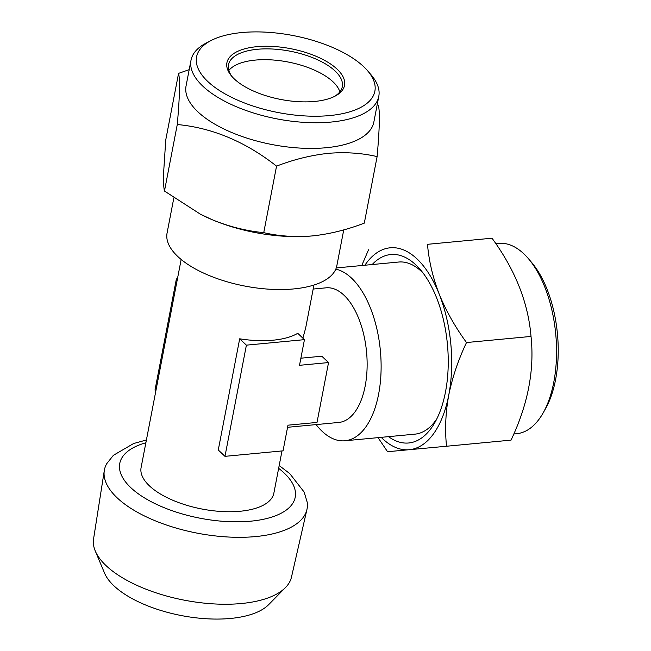 <?xml version="1.0" encoding="UTF-8"?>
<svg xmlns="http://www.w3.org/2000/svg" width="651" height="651" viewBox="0 0 651 651"><rect width="100%" height="100%" fill="white"/><g stroke="black" fill="none" stroke-linecap="round" stroke-linejoin="round"><path stroke-width="0.98" d="M241.855 32.55A90.79 39.223 10.9 0 0 211.022 40.549A90.79 39.223 10.9 0 0 220.282 91.034A90.79 39.223 10.9 0 0 329.585 115.577A90.79 39.223 10.9 0 0 367.53 70.682A90.79 39.223 10.9 0 0 241.855 32.55M367.53 70.682L371.054 74.784A95.616 41.306 -169.1 0 1 378.784 96.421A95.616 41.306 -169.1 0 1 331.09 122.062A95.616 41.306 -169.1 0 1 234.002 105.706A95.616 41.306 -169.1 0 1 191.003 60.258A95.616 41.306 -169.1 0 1 206.221 43.039L211.022 40.549M339.863 91.872A57.947 25.039 10.9 0 0 255.314 60.087A57.947 25.039 10.9 0 0 228.835 70.487M232.497 77.119A57.947 25.039 -169.1 0 1 228.485 64.815A57.947 25.039 -169.1 0 1 257.389 49.281A57.947 25.039 -169.1 0 1 316.24 59.192A57.947 25.039 -169.1 0 1 342.296 86.738A57.947 25.039 -169.1 0 1 334.004 96.665M256.787 46.685A59.884 25.869 -169.1 0 1 328.877 62.878A59.884 25.869 -169.1 0 1 334.988 96.177A59.884 25.869 -169.1 0 1 314.653 101.45A59.884 25.869 -169.1 0 1 231.764 76.297A59.884 25.869 -169.1 0 1 256.787 46.685M378.784 96.421L373.845 122.079A95.616 41.306 -169.1 0 1 326.151 147.728A95.616 41.306 -169.1 0 1 229.062 131.364A95.616 41.306 -169.1 0 1 186.064 85.924L191.003 60.258M189.197 69.649L178.561 73.376C180.164 79.845 179.733 96.893 177.275 124.52C212.316 127.816 245.411 141.682 276.553 166.127C293.804 159.471 311.08 155.207 328.381 153.335C345.372 151.927 361.622 153.009 377.116 156.59C379.574 129.053 380.005 112.005 378.402 105.454M306.922 509.562L291.469 577.136A100.783 43.544 -169.1 0 1 285.464 587.584L268.603 604.698A86.925 37.555 -169.1 0 1 230.535 618.45A86.925 37.555 -169.1 0 1 104.551 573.108L95.258 550.958A100.783 43.544 -169.1 0 1 93.557 539.028L104.298 470.543A103.183 44.577 10.9 0 0 151.455 519.205A103.183 44.577 10.9 0 0 255.591 536.579A103.183 44.577 10.9 0 0 306.922 509.562A103.183 44.577 10.9 0 0 307.199 502.238L304.139 492.05L289.76 473.602L279.181 465.546M285.464 587.584A100.783 43.544 -169.1 0 1 241.326 603.526A100.783 43.544 -169.1 0 1 95.258 550.958M146.41 439.978L133.593 443.534L113.388 455.318L106.764 463.642A103.183 44.577 10.9 0 0 104.298 470.543M181.165 259.472L141.096 467.556A67.606 29.205 10.9 0 0 171.498 499.691A67.606 29.205 10.9 0 0 240.146 511.255A67.606 29.205 10.9 0 0 273.868 493.124L281.997 450.94M304.448 339.651L297.743 333.296A67.606 29.205 -169.1 0 1 273.086 340.196A67.606 29.205 -169.1 0 1 239.682 338.805L218.272 449.996L224.977 456.343L246.395 345.152L304.448 339.651L299.509 365.309L328.543 362.558L317.013 422.426L287.978 425.184L283.039 450.842L224.977 456.343M313.172 289.052L326.127 287.823A67.606 34.202 84.6 0 1 358.807 318.713A67.606 34.202 84.6 0 1 365.17 386.043A67.606 34.202 84.6 0 1 338.886 422.434L287.571 427.3M316.093 424.598A86.445 43.723 -95.4 0 0 344.997 440.776A86.445 43.723 -95.4 0 0 378.597 394.246A86.445 43.723 -95.4 0 0 335.794 269.123M173.833 197.945L167.071 233.058A86.445 37.343 10.9 0 0 205.944 274.144A86.445 37.343 10.9 0 0 293.715 288.93A86.445 37.343 10.9 0 0 336.836 265.754L343.744 229.876M436.911 418.683A86.445 43.723 84.6 0 1 414.956 434.144A86.445 43.723 84.6 0 1 414.915 434.144M528.498 258.756L531.59 262.394A90.79 45.928 84.6 0 1 545.473 408.812L543.121 412.962A95.616 48.369 -95.4 0 0 528.498 258.756A95.616 48.369 -95.4 0 0 498.601 243.344A95.616 48.369 -95.4 0 0 498.552 243.344A95.616 48.369 -95.4 0 0 498.503 243.352M516.552 433.729A95.616 48.369 -95.4 0 0 516.601 433.721A95.616 48.369 -95.4 0 0 543.121 412.962M388.492 436.65A94.647 47.881 -95.4 0 0 408.633 442.989A94.647 47.881 -95.4 0 0 434.933 422.434A94.647 47.881 -95.4 0 0 420.465 269.783A94.647 47.881 -95.4 0 0 390.86 254.525A94.647 47.881 -95.4 0 0 372.177 264.542M336.25 267.943L398.64 262.036A86.445 43.723 84.6 0 1 398.689 262.027A86.445 43.723 84.6 0 1 423.109 273.086M466.507 342.54C455.155 326.981 446.065 310.852 439.222 294.162C432.785 277.399 428.879 260.782 427.495 244.32L492.01 238.201C515.201 269.896 528.205 302.634 531.021 336.429C534.601 369.939 527.945 404.507 511.051 440.125L446.537 446.244C444.82 429.782 445.553 412.75 448.742 395.133C452.355 377.434 458.28 359.897 466.507 342.54L531.021 336.429M378.06 437.643L387.557 451.721L446.537 446.244M427.495 244.32L492.01 238.201M368.515 249.797L361.769 265.527M381.201 437.342A101.41 51.299 -95.4 0 0 409.267 449.719A101.41 51.299 -95.4 0 0 448.742 395.133A101.41 51.299 -95.4 0 0 439.222 294.162A101.41 51.299 -95.4 0 0 390.226 247.795A101.41 51.299 -95.4 0 0 364.885 265.234M313.945 285.04L305.653 328.088L302.886 338.162M300.884 358.196L321.83 356.211L328.543 362.558M155.858 390.917L154.987 390.095L176.397 278.905L177.446 278.807M176.397 278.905L177.267 279.727M239.682 338.805L246.395 345.152M276.553 166.127L263.745 232.651C279.027 236.223 295.269 237.306 312.48 235.906A101.41 43.812 -169.1 0 1 312.195 235.931L312.48 235.906C329.552 234.091 346.828 229.827 364.308 223.122L377.116 156.59M263.745 232.651C246.55 230.999 229.486 226.735 212.56 219.867L200.508 214.26L164.467 191.044L177.275 124.52M164.467 191.044C163.686 187.83 163.385 181.987 163.564 173.491L165.753 139.908L178.561 73.376M312.195 235.931L312.195 235.931A101.41 43.812 -169.1 0 1 212.56 219.867A101.41 43.812 -169.1 0 1 201.029 214.529L200.508 214.26M145.865 442.778A89.342 38.596 10.9 0 0 137.084 492.905A89.342 38.596 10.9 0 0 250.643 521.191A89.342 38.596 10.9 0 0 278.644 468.346M344.997 440.776L414.956 434.144M516.601 433.721L513.802 433.989M498.552 243.344L495.785 243.604"/></g></svg>
